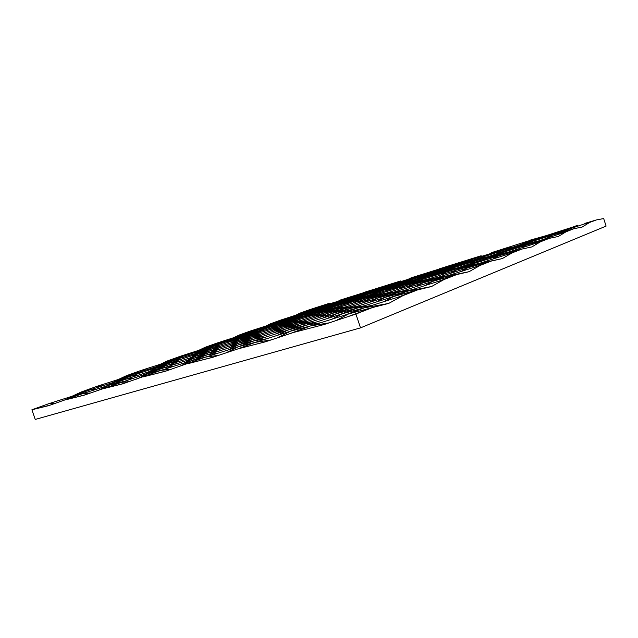 <?xml version="1.0" encoding="UTF-8"?>
<svg xmlns="http://www.w3.org/2000/svg" width="638" height="638" viewBox="0 0 638 638"><rect width="100%" height="100%" fill="white"/><g stroke="black" fill="none" stroke-linecap="round" stroke-linejoin="round"><path stroke-width="0.96" d="M584.855 223.396L596.283 219.958L586.545 223.595M577.821 225.198L573.147 226.937M536.526 238.54L525.537 241.842M570.803 228.667L574.232 226.586L545.881 235.733L529.779 240.255M491.651 252.6L525.967 241.706L522.355 243.788M410.896 277.913L449.878 265.695M340.277 300.051L374.442 289.333M85.875 392.601L74.008 395.648L49.006 403.615L31.9 409.779L35.234 419.437L360.502 327.876L355.9 314.024L324.144 324.519L293.568 332.446L324.271 324.479M344.648 315.164L364.218 307.867L403.009 295.593L388.701 303.425L364.218 307.867L348.619 313.912L310.515 325.946L293.568 332.446L265.352 341.832L238.046 348.85L265.886 341.649M255.543 342.271L238.221 346.769L255.288 342.351L238.046 348.85L212.805 357.304L188.282 363.564L213.658 357.017M266.453 338.818L254.49 340.668L238.221 346.769L205.659 357.089L165.569 371.212L143.406 376.827L166.654 370.845M162.658 369.825L148.447 373.493L160.824 370.407L122.871 383.789L102.75 388.837L124.139 383.358M173.4 366.411L164.883 367.456L84.088 395.209L65.738 399.779L85.492 394.731M96.426 389.244L90.325 389.746L74.008 395.648L82.996 393.518L48.703 405.632L31.9 409.779L50.203 405.114M360.502 327.876L606.1 226.099L603.676 218.563L596.283 219.958L559.311 232.368L551.479 235.398L573.977 228.683L563.218 232.703M569.806 229.927L559.311 232.368L549.485 236.036M546.686 239.114L535.035 241.762L526.382 245.112L549.302 238.341L558.29 236.483L566.034 231.793L573.977 228.683L582.111 227.08L589.089 222.774M473.611 259.953L464.568 261.955L455.899 265.209L474.074 259.818L501.827 250.878L510.121 247.727L491.069 253.414L447.35 267.075L443.29 269.268M487.121 255.615L491.069 253.414L499.187 250.351L508.127 248.326M501.045 251.133L538.177 238.684L559.311 232.368M390.177 285.944L382.864 287.475L373.645 290.856L413.288 278.495L422.26 275.169L406.669 279.787L368.724 291.646L364.529 293.799M402.53 281.964L406.669 279.787L415.402 276.573L422.962 274.946M317.557 308.561L311.679 309.709L302.125 313.162L336.681 302.388L346.083 298.959L333.251 302.739L300.004 313.13L295.777 315.212M329.025 304.86L342.367 299.429L348.476 298.193M566.034 231.793L524.181 245.813M447.39 269.938L437.74 272.011L428.226 275.576L475.302 260.966L484.425 257.497L465.182 263.175L420.45 277.091L415.793 279.572M460.644 265.679L465.182 263.175L474.074 259.818L483.923 257.64M474.433 261.237L513.55 248.126L535.035 241.762M362.025 296.383L354.417 297.914L344.376 301.599L384.714 289.078L394.523 285.441L378.964 290.003L340.381 302.005L335.612 304.422M374.235 292.451L378.964 290.003L388.462 286.502L396.365 284.851M288.296 319.223L282.251 320.348L271.908 324.088L306.87 313.242L317.086 309.518L304.406 313.202L270.791 323.657L266.022 325.986M299.629 315.571L314.279 309.621L320.587 308.393M521.182 249.283L508.159 252.162L498.557 255.878L521.852 249.083L508.518 254.052M512.003 252.935L478.261 263.733L502.313 258.581L512.003 252.935L521.852 249.083L531.837 246.922L540.482 241.794L508.159 252.162L496.109 256.659M418.432 280.943L408.28 283.049L397.801 286.972L446.01 272.091L456.106 268.255L436.719 273.909L390.974 288.073L385.615 290.888M431.463 276.756L436.719 273.909L446.512 270.217L457.055 267.952M445.061 272.402L456.106 268.255L486.379 258.542L508.159 252.162M331.274 307.787L323.386 309.302L312.405 313.33L353.412 300.673L364.178 296.686L348.707 301.152L309.526 313.282L304.079 316.001M343.284 303.927L348.707 301.152L359.09 297.324L367.329 295.673M256.524 330.811L250.343 331.888L239.098 335.955L274.412 325.053L285.545 321.002L273.112 324.551L239.178 335.054L233.763 337.669M267.673 327.222L273.112 324.551L283.838 320.667L290.322 319.463M464.799 268.757L478.261 263.733L467.534 267.888L491.14 261.101L476.163 266.676M502.313 258.581L491.14 261.101L480.079 265.432L444.79 276.685L432.724 281.358L456.553 274.635L439.606 280.943M386.445 293.105L375.782 295.227L364.186 299.565L382.441 294.389L413.512 284.444L424.741 280.178L405.282 285.768L358.556 300.147L352.336 303.361M399.157 289.038L405.282 285.768L416.12 281.685L427.253 279.372M412.459 284.787L424.741 280.178L456.234 270.097L478.261 263.733M297.555 320.292L289.405 321.767L277.355 326.193L318.968 313.433L330.827 309.039L315.539 313.378L275.815 325.595L269.563 328.69M309.286 316.536L315.539 313.378L326.943 309.175L335.5 307.54M221.904 343.435L215.628 344.44L203.362 348.874L238.939 337.965L251.125 333.53L239.027 336.92L204.846 347.431L198.673 350.382M232.798 339.934L239.027 336.92L250.718 332.677L257.353 331.529M480.079 265.432L469.129 271.676L444.79 276.685L429.653 282.331M469.129 271.676L456.553 274.635L444.032 279.54L407.068 291.287L393.399 296.574L417.3 290.003L397.96 297.188M350.9 306.631L339.743 308.728L326.847 313.561L344.903 308.545L377.249 298.233L389.794 293.464L370.391 298.935L339.743 308.728L322.716 313.489L315.451 317.198M363.189 302.715L370.391 298.935L382.441 294.389L394.156 292.068M376.061 298.608L389.794 293.464L422.611 282.985L444.79 276.685M260.4 334.089L252.042 335.476L238.74 340.357L252.568 336.593L280.864 327.541L294.006 322.676L279.029 326.839L238.843 339.113L231.61 342.638M271.756 330.46L279.029 326.839L291.606 322.198L300.45 320.619M184.023 357.256L177.707 358.149L164.277 363.006L200.013 352.136L213.403 347.263L201.76 350.437L167.427 360.925L160.353 364.266M194.59 353.875L201.76 350.437L214.559 345.796L221.298 344.735M444.032 279.54L431.567 286.51L407.068 291.287L389.922 297.683M431.567 286.51L417.3 290.003L403.009 295.593M311.177 321.767L299.573 323.777L285.13 329.192L302.819 324.423L336.505 313.713L350.637 308.345L331.417 313.633L299.573 323.777L282.889 328.323L274.324 332.629M322.884 318.043L331.417 313.633L344.903 308.545L357.2 306.256M335.173 314.135L350.637 308.345L384.874 297.452L407.068 291.287M219.249 349.369L210.747 350.629L196.01 356.036L209.224 352.567L238.508 343.236L253.142 337.813L238.628 341.729L210.747 350.629L198.099 353.994L189.669 358.062M230.111 345.908L238.628 341.729L252.568 336.593L261.652 335.102M142.394 372.456L136.125 373.182L121.356 378.525L131.284 376.005L171.885 362.376L160.848 365.279L136.125 373.182L126.499 375.678L136.277 373.142M152.538 369.219L160.848 365.279L174.924 360.167L181.702 359.242M132.05 375.758L121.356 378.525L97.008 386.309L102.734 385.791M388.701 303.425L372.361 307.588L347.901 316.663M336.003 320.603L348.619 313.912L372.361 307.588L355.9 314.024M277.394 335.357L287.626 330.149L254.49 340.668L238.373 344.903L228.181 349.951M288.91 331.712L306.439 325.141L287.626 330.149L302.819 324.423L315.635 322.23M270.879 339.99L255.288 342.351L290.418 331.234L306.439 325.141L342.199 313.808L364.218 307.867M183.624 363.166L193.697 358.293L164.883 367.456L152.984 370.487L165.808 367.161M171.75 369.131L160.824 370.407L191.129 360.781L207.533 354.704L193.697 358.293L207.749 354.64M106.028 386.189L115.741 381.644L90.325 389.746L81.528 391.884L92.327 389.108M90.668 392.96L82.996 393.518L109.569 385.065L125.973 379.092L115.741 381.644L127.48 378.605M477.407 257.816L481.164 255.742L439.462 268.797L435.61 270.863M396.629 283.033L400.552 280.983L364.162 292.379L360.199 294.405M326.066 305.06L330.053 303.066L309.255 309.797L314.757 308.712M534.389 240.893L538.177 238.684L545.881 235.733L555.499 233.508M519.85 245.526L510.121 247.727M547.516 237.751L551.479 235.398L501.827 250.878L497.672 253.23M430.435 273.415L422.26 275.169L455.803 263.925L464.145 262.082M451.6 267.545L455.899 265.209L413.288 278.495L408.894 280.816M352.639 297.635L346.083 298.959L377.672 288.384L384.467 286.956M369.203 293.153L373.645 290.856L336.681 302.388L332.199 304.645M297.635 315.387L302.125 313.162L280.784 320.061L286.43 319M509.18 250.638L513.55 248.126L522.028 244.88L532.65 242.464M495.192 255.112L484.425 257.497M521.772 247.791L526.382 245.112L475.302 260.966L470.493 263.638M403.088 283.663L394.523 285.441L429.685 273.654L438.553 271.748M423.289 278.224L428.226 275.576L384.714 289.078L379.69 291.702M323.857 308.21L317.086 309.518L350.095 298.456L357.144 297.037M339.296 304.182L344.376 301.599L306.87 313.242L301.774 315.778M266.82 326.576L271.908 324.088L250 331.154L255.766 330.141M481.291 261.413L486.379 258.542L495.742 254.953L507.553 252.337M467.678 265.775L456.106 268.255M493.158 258.964L498.557 255.878L446.01 272.091L440.419 275.161M373.118 294.9L364.178 296.686L401.111 284.301L410.417 282.363M392.083 290.003L397.801 286.972L353.412 300.673L347.614 303.656M292.523 319.718L285.545 321.002L320.109 309.414L327.406 308.002M306.583 316.257L312.405 313.33L274.412 325.053L268.582 327.924M233.309 338.754L239.098 335.955L216.609 343.188L222.471 342.239M450.269 273.399L456.234 270.097L466.641 266.102L479.385 263.374M436.982 277.65L424.741 280.178M461.154 271.469L467.534 267.888L434.247 278.527L413.512 284.444L406.948 287.985M340.134 307.269L330.827 309.039L369.713 295.992L379.458 294.046M357.503 303.05L364.186 299.565L318.968 313.433L312.229 316.847M258.27 332.31L251.125 333.53L287.395 321.369L294.923 319.997M270.616 329.527L277.355 326.193L238.939 337.965L232.232 341.226M196.719 352.048L203.362 348.874L180.267 356.291L186.168 355.438M415.553 286.829L422.611 282.985L434.247 278.527L447.788 275.728M402.738 290.912L389.794 293.464M425.123 285.545L432.724 281.358L397.952 292.435L377.249 298.233L369.466 302.348M303.648 320.97L294.006 322.676L322.716 313.489L335.078 308.888L345.246 306.966M318.984 317.596L326.847 313.561L296.646 323.203L280.864 327.541L272.984 331.481M220.66 346.139L213.403 347.263L251.563 334.464L259.275 333.164M230.9 344.193L238.74 340.357L212.135 348.866L200.013 352.136L192.245 355.868M156.621 366.627L164.277 363.006L140.559 370.606L146.429 369.888M376.436 301.957L384.874 297.452L397.952 292.435L412.323 289.612M364.25 305.825L350.637 308.345M384.236 301.535L393.399 296.574L357.033 308.122L336.505 313.713L327.198 318.561M263.063 336.218L253.142 337.813L282.889 328.323L296.646 323.203L307.205 321.345M275.791 333.913L285.13 329.192L253.78 339.169L238.508 343.236L229.209 347.822M179.182 361.403L171.885 362.376L212.135 348.866L219.974 347.686M186.806 360.478L196.01 356.036L168.552 364.792L157.1 367.759L148.04 372.058M168.727 364.737L157.1 367.759M118.333 379.49L126.499 375.678L140.559 370.606M332.015 319.152L342.199 313.808L357.033 308.122L372.209 305.339M320.683 322.74L306.439 325.141M329.2 322.844L310.515 325.946L290.418 331.234L277.785 337.693M217.614 353.3L207.533 354.704L238.373 344.903L253.78 339.169L264.65 337.446M206.784 356.73L191.129 360.781L178.927 366.714M218.698 355.334L205.659 357.089L191.129 360.781M143.079 375.2L152.984 370.487L125.973 379.092L133.175 378.342M122.528 381.731L109.569 385.065L98.188 390.4M129.275 381.62L120.119 382.497L109.569 385.065M72.038 396.278L81.528 391.884L97.008 386.309M545.881 235.733L536.877 239.106M499.187 250.351L490.837 253.485M309.255 309.797L300.004 313.13M522.028 244.88L512.115 248.589M474.074 259.818L464.919 263.255M280.784 320.061L270.791 323.657M540.482 241.794L549.302 238.341L537.356 242.799M495.742 254.953L484.792 259.052M446.512 270.217L436.44 274.005M250 331.154L239.178 335.054M466.641 266.102L454.479 270.656M416.12 281.685L404.971 285.872M216.609 343.188L204.846 347.431M434.247 278.527L420.649 283.607M382.441 294.389L370.04 299.047M180.267 356.291L167.427 360.925M397.952 292.435L382.656 298.153M344.903 308.545L331.034 313.752M357.033 308.122L339.695 314.598M302.819 324.423L287.188 330.293M193.697 358.293L209.224 352.567L218.459 351.235M152.984 370.487L168.552 364.792L176.423 363.788M115.741 381.644L131.284 376.005L137.991 375.256M121.356 378.525L112.471 382.68M310.515 325.946L289.524 333.794M255.288 342.351L237.328 349.098M238.221 346.769L225.74 352.974M148.447 373.493L136.612 379.131M49.006 403.615L55.418 403.32M74.008 395.648L63.146 400.672"/></g></svg>
